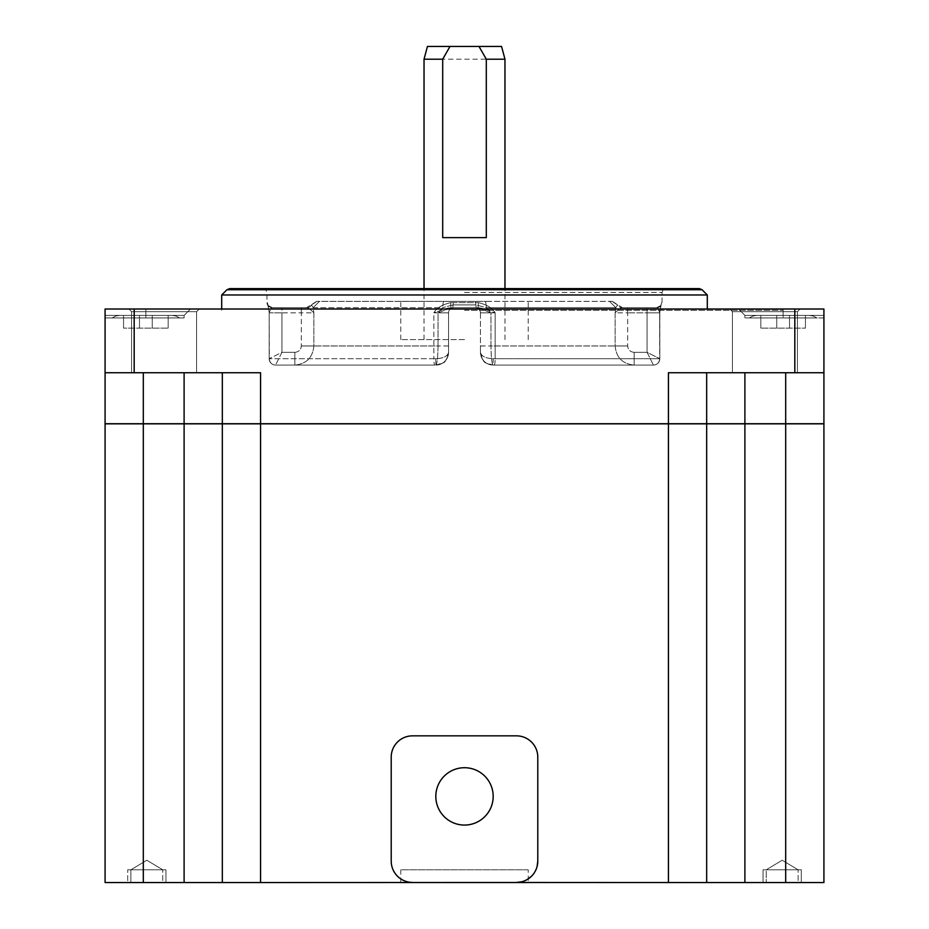 <?xml version="1.0" encoding="UTF-8"?>
<svg xmlns="http://www.w3.org/2000/svg" width="929" height="929" viewBox="0 0 929 929"><rect width="100%" height="100%" fill="white"/><g stroke="black" fill="none" stroke-linecap="round" stroke-linejoin="round"><path stroke-width="0.7" stroke-dasharray="4.64 3.48" d="M313.143 307.731L442.483 307.731L438.023 312.829L442.483 307.731L313.143 307.731L311.447 304.898A5.098 5.086 90 0 1 306.895 307.731A5.098 5.086 90 0 0 311.447 304.898L313.143 307.731L313.863 312.829L313.143 307.731L319.46 301.356L313.143 307.731M313.863 312.829C309.601 308.73 307.278 307.034 306.895 307.731L306.895 307.731C307.278 307.034 309.601 308.73 313.863 312.829L313.863 345.971C312.748 357.572 306.407 363.947 294.841 365.085C306.407 363.947 312.748 357.572 313.863 345.971L313.863 312.829L301.31 312.829L301.31 345.971L301.31 312.829L313.863 312.829M453.108 304.898L452.771 307.731L476.229 307.731L475.892 304.898L486.517 307.731L490.976 312.829L486.517 307.731L615.857 307.731L486.517 307.731L475.892 304.898L476.229 307.731C480.339 308.3 477.018 307.476 490.976 312.829C477.018 307.476 480.339 308.289 476.229 307.731L452.771 307.731L453.108 304.898L475.892 304.898L453.108 304.898L442.483 307.731L453.108 304.898L453.538 301.356L609.54 301.356L615.857 307.731L617.553 304.898A5.098 5.086 -90 0 0 622.105 307.731A5.098 5.086 -90 0 1 617.553 304.898L615.857 307.731L615.137 312.829L615.857 307.731L609.54 301.356L612.269 301.356L485.6 301.356L486.517 307.731L485.6 301.356L443.4 301.356L453.538 301.356L453.108 304.898M438.023 312.829C451.982 307.476 448.661 308.289 452.771 307.731C448.661 308.3 451.982 307.476 438.023 312.829L438.023 345.971C437.873 357.572 437.141 363.947 435.817 365.085A12.751 12.751 0 0 0 448.568 352.335C447.546 356.33 443.296 358.443 435.817 358.71C443.563 358.339 447.813 356.213 448.568 352.335L448.568 352.335C447.546 360.301 443.296 364.551 435.817 365.085C437.141 363.947 437.873 357.572 438.023 345.971L313.863 345.971L438.023 345.971L438.023 312.829L448.568 312.829A5.098 5.098 0 0 1 453.666 307.731A5.098 5.098 0 0 0 448.568 312.829L448.568 352.335A12.751 12.751 0 0 1 435.817 365.085C443.563 364.331 447.813 360.08 448.568 352.335L448.568 312.829A5.098 5.098 0 0 1 453.666 307.731L478.017 307.731L478.377 302.633C487.028 304.758 492.625 308.149 495.157 312.829C492.591 308.126 487.005 304.724 478.377 302.633L478.017 307.731C481.837 308.103 480.734 307.813 493.183 312.156L495.157 312.829L493.183 312.156C480.734 307.813 481.837 308.103 478.017 307.731L450.983 307.731C447.163 308.103 448.266 307.813 435.817 312.156C448.266 307.813 447.163 308.103 450.983 307.731L453.666 307.731A5.098 5.098 0 0 0 448.568 312.829L433.843 312.829L435.817 312.156L433.843 312.829C436.409 308.126 441.995 304.724 450.623 302.633L450.983 307.731L450.623 302.633C441.972 304.758 436.375 308.149 433.843 312.829L433.843 358.71L433.843 312.829L448.568 312.829L438.023 312.829M615.137 312.829C619.399 308.73 621.722 307.034 622.105 307.731L622.105 307.731C621.722 307.034 619.399 308.73 615.137 312.829L615.137 345.971C616.252 357.572 622.593 363.947 634.159 365.085C622.593 363.947 616.252 357.572 615.137 345.971L615.137 312.829L627.69 312.829L627.69 345.971L627.69 312.829L615.137 312.829M480.432 312.829A5.098 5.098 0 0 0 475.334 307.731A5.098 5.098 0 0 1 480.432 312.829L480.432 352.335L480.432 312.829A5.098 5.098 0 0 0 475.334 307.731L476.229 307.731L475.334 307.731A5.098 5.098 0 0 1 480.432 312.829A5.098 5.098 0 0 0 475.334 307.731A5.098 5.098 0 0 1 480.432 312.829L493.183 312.829L480.432 312.829L490.976 312.829L490.976 345.971C491.127 357.572 491.859 363.947 493.183 365.085A12.751 12.751 0 0 1 480.432 352.335L480.432 345.971L480.432 352.335C481.454 356.33 485.704 358.443 493.183 358.71C485.437 358.339 481.187 356.213 480.432 352.335L480.432 352.335A12.751 12.751 0 0 0 493.183 365.085C491.859 363.947 491.127 357.572 490.976 345.971L615.137 345.971L490.976 345.971L490.976 312.829L480.432 312.829A5.098 5.098 0 0 0 475.334 307.731M661.564 302.633L659.66 312.829L661.564 302.633A5.098 5.086 -90 0 1 656.478 307.731C657.453 307 658.51 308.695 659.66 312.829L659.857 312.156L659.66 312.829C658.51 308.695 657.453 307 656.478 307.731L622.105 307.731L656.478 307.731A5.098 5.086 -90 0 0 661.564 302.633L661.564 302.633M267.436 302.633L269.34 312.829L267.436 302.633A5.098 5.086 90 0 0 272.522 307.731C271.547 307 270.49 308.695 269.34 312.829L269.143 312.156L269.34 312.829C270.49 308.695 271.547 307 272.522 307.731L306.895 307.731L272.522 307.731A5.098 5.086 90 0 1 267.436 302.633L267.436 302.633M434.83 365.085L275.553 365.085L434.83 365.085A6.375 0.987 90 0 1 433.843 358.71L269.34 358.71L435.817 358.71L435.817 365.085L435.817 358.71L433.843 358.71A6.375 0.987 90 0 0 434.83 365.085M275.553 365.085L275.553 365.085A6.375 6.375 -51 0 1 269.189 358.71L281.928 352.335L275.553 365.085L281.928 352.335L269.189 358.71A6.375 6.375 -25.7 0 0 275.553 365.085A6.375 6.375 -51 0 1 269.189 358.71L269.189 312.829L301.31 312.829L281.928 312.829L281.928 307.731L281.928 312.829L269.189 312.829L269.34 358.71A6.375 6.294 -90 0 0 275.634 365.085A6.375 6.294 -90 0 1 269.34 358.71L269.189 358.71A6.375 6.375 -25.7 0 0 275.553 365.085M269.143 312.156L267.97 304.724L269.143 312.156M435.852 365.085L442.912 362.937C444.84 362.949 446.721 359.418 448.568 352.346L448.568 352.335A12.751 12.751 0 0 1 435.817 365.085C443.551 364.319 447.801 360.069 448.568 352.335L448.556 352.765M493.183 365.085C485.437 364.331 481.187 360.08 480.432 352.335C481.454 360.301 485.704 364.551 493.183 365.085L653.447 365.085L493.183 365.085L494.17 365.085L493.183 365.085L493.183 358.71L495.157 358.71L495.157 312.829L493.183 312.829L495.157 312.829L495.157 358.71L659.66 358.71L493.183 358.71L493.183 365.085C485.449 364.319 481.199 360.069 480.432 352.335L480.444 352.765M653.447 365.085L494.17 365.085L653.447 365.085A6.375 6.375 72.2 0 0 659.811 358.71L647.072 352.335L653.447 365.085L647.072 352.335L659.811 358.71A6.375 6.375 62.6 0 1 653.447 365.085A6.375 6.375 72.2 0 0 659.811 358.71L659.66 312.829L659.66 358.71A6.375 6.294 90 0 1 653.366 365.085A6.375 6.294 90 0 0 659.66 358.71L659.811 358.71A6.375 6.375 62.6 0 1 653.447 365.085M659.857 312.156L661.03 304.724L659.811 312.829L627.69 312.829L647.072 312.829L647.072 307.731L647.072 312.829L659.811 312.829L659.857 312.156M229.66 288.617L699.34 288.617M464.5 288.617L665.872 288.617L464.5 288.617M221.694 294.981L707.306 294.981M464.5 310.286L783.135 310.286L464.5 310.286M464.5 309.009L783.135 309.009L464.5 309.009M222.333 372.738L222.333 882.55L260.573 882.55L260.573 372.738L143.31 372.738L222.333 372.738L222.333 882.55L222.333 372.738L260.573 372.738L105.082 372.738L143.31 372.738L105.082 372.738L105.082 309.009L105.082 317.927L105.082 309.009L105.082 315.384L105.082 309.009L823.918 309.009L738.532 309.009L823.918 309.009L738.532 309.009L823.918 309.009L823.918 317.927L823.918 309.009L823.918 315.384L744.895 315.384L823.918 315.384L744.895 315.384L823.918 315.384L823.918 317.927L744.895 317.927L823.918 317.927M145.865 309.009L190.468 309.009L145.865 309.009L145.865 315.384L184.105 315.384L105.082 315.384L105.082 317.927L105.082 315.384L184.105 315.384L105.082 315.384L171.993 315.384L145.865 315.384L145.865 309.009L145.865 317.927L105.082 317.927L184.105 317.927L105.082 317.927L184.105 317.927L112.084 317.927L145.865 317.927L145.865 310.286M164.085 309.009L199.27 309.009L164.085 309.009M764.915 309.009L729.729 309.009L764.915 309.009M105.082 372.738L105.082 882.55L222.333 882.55M260.573 882.55L668.427 882.55L668.427 372.738L794.818 372.738L794.818 309.009M134.182 372.738L134.182 309.009M706.667 882.55L706.667 372.738L823.918 372.738L823.918 882.55L706.667 882.55L706.667 372.738L706.667 882.55L668.427 882.55M744.895 882.55L744.895 372.738L823.918 372.738L823.918 309.009M744.895 372.738L706.667 372.738M537.786 861.125L537.786 757.147A21.297 21.297 0 0 0 516.489 735.849L412.511 735.849A21.297 21.297 0 0 0 391.214 757.147L391.214 861.125A21.297 21.297 0 0 0 412.546 882.422M522.017 881.691L527.173 879.554M531.423 876.314L533.885 873.423M534.837 871.936L537.067 866.629M798.116 882.55L766.251 882.55L798.116 882.55L766.251 882.55L798.116 882.55L798.116 869.799L798.116 882.55M162.749 882.55L130.884 882.55L162.749 882.55L130.884 882.55L162.749 882.55L162.749 869.799L162.749 882.55M435.817 796.385A28.683 28.683 0 0 1 464.5 767.714A28.683 28.683 0 0 1 493.183 796.385A28.683 28.683 0 0 1 464.5 825.068A28.683 28.683 0 0 1 435.817 796.385M131.593 372.738L196.588 372.738L131.593 372.738L196.588 372.738L131.593 372.738L131.593 311.679L196.588 311.679L196.588 372.738L196.588 311.679L131.593 311.679L196.588 311.679L131.593 311.679L131.593 372.738M766.251 869.799L798.116 869.799L766.251 869.799L766.251 882.55L766.251 869.799L798.116 869.799L782.183 860.231L766.251 869.799L782.183 860.231L798.116 869.799L766.251 869.799M130.884 882.55L130.884 869.799L162.749 869.799L130.884 869.799L130.884 882.55M146.817 860.231L130.884 869.799L162.749 869.799L146.817 860.231L162.749 869.799L130.884 869.799L146.817 860.231M400.771 882.492L400.771 869.799L528.229 869.799L528.229 882.48M528.229 869.799L400.771 869.799M732.412 372.738L797.407 372.738L732.412 372.738L797.407 372.738L732.412 372.738L732.412 311.679L797.407 311.679L797.407 372.738L797.407 311.679L732.412 311.679L797.407 311.679L732.412 311.679L732.412 372.738M760.828 315.384L805.443 315.384L760.828 315.384L760.828 328.123L760.828 315.384L776.76 315.384L776.76 328.123L805.443 328.123L760.828 328.123L789.511 328.123L789.511 315.384L789.511 328.123L805.443 328.123L776.76 328.123L776.76 315.384L776.76 328.123L776.76 315.384L760.828 315.384L760.828 328.123L760.828 315.384M789.511 315.384L789.511 328.123L789.511 315.384L789.511 328.123L789.511 315.384L805.443 315.384L805.443 328.123L805.443 315.384L789.511 315.384L789.511 328.123L789.511 315.384M783.135 317.927L816.916 317.927L749.355 317.927L783.135 317.927L783.135 315.384L757.007 315.384L809.264 315.384L783.135 315.384L783.135 309.009L783.135 317.927M805.443 315.384L805.443 328.123L805.443 315.384M776.76 315.384L776.76 328.123L776.76 315.384M823.918 372.738L794.818 372.738M168.172 315.384L123.557 315.384L168.172 315.384L168.172 328.123L168.172 315.384L152.24 315.384L152.24 328.123L123.557 328.123L168.172 328.123L152.24 328.123L152.24 315.384L152.24 328.123L123.557 328.123L168.172 328.123L152.24 328.123L152.24 315.384L152.24 328.123L152.24 315.384L168.172 315.384L168.172 328.123L168.172 315.384M139.489 315.384L139.489 328.123L139.489 315.384L139.489 328.123L139.489 315.384L123.557 315.384L123.557 328.123L123.557 315.384L152.24 315.384L139.489 315.384L139.489 328.123L139.489 315.384M123.557 315.384L123.557 328.123L123.557 315.384M152.24 315.384L152.24 328.123L152.24 315.384M443.4 301.356L442.483 307.731L443.4 301.356L316.731 301.356L443.4 301.356M464.5 301.356L400.771 301.356L464.5 301.356M464.5 339.596L400.771 339.596L464.5 339.596M424.03 59.201L504.97 59.201M486.297 237.627L442.703 237.627M427.445 46.45L501.555 46.45M105.082 423.717L823.918 423.717M707.306 423.717L221.694 423.717L707.306 423.717M105.082 423.845L823.918 423.845M221.694 423.845L707.306 423.845L221.694 423.845M801.297 869.799L801.297 882.55L763.057 882.55L763.057 869.799L801.297 869.799L763.057 869.799L763.057 882.55L801.297 882.55L801.297 869.799L763.057 869.799L801.297 869.799M165.943 882.55L127.703 882.55L127.703 869.799L165.943 869.799L165.943 882.55L165.943 869.799L127.703 869.799L165.943 869.799L127.703 869.799L127.703 882.55L165.943 882.55M130.884 869.799L162.749 869.799L130.884 869.799M763.057 882.55L801.297 882.55L763.057 882.55M453.666 307.731A5.098 5.098 0 0 0 448.568 312.829A5.098 5.098 0 0 1 453.666 307.731M450.623 302.633L478.377 302.633L450.623 302.633M464.5 292.438L662.052 292.438L464.5 292.438M448.568 345.971L438.023 345.971L448.568 345.971M294.841 352.335L294.841 365.085L294.841 352.335C298.801 351.94 300.95 349.815 301.31 345.971C300.95 349.815 298.801 351.94 294.841 352.335L281.928 352.335L281.928 312.829L281.928 352.335L294.841 352.335M313.863 345.971L301.31 345.971L313.863 345.971M301.31 307.731L301.31 312.829L301.31 307.731M480.432 345.971L490.976 345.971L480.432 345.971M494.17 365.085A6.375 0.987 -90 0 0 495.157 358.71A6.375 0.987 -90 0 1 494.17 365.085M634.159 352.335L634.159 365.085L634.159 352.335C630.199 351.94 628.05 349.815 627.69 345.971C628.05 349.815 630.199 351.94 634.159 352.335L647.072 352.335L647.072 312.829L647.072 352.335L634.159 352.335M615.137 345.971L627.69 345.971L615.137 345.971M627.69 307.731L627.69 312.829L627.69 307.731M226.955 289.732L702.045 289.732M143.31 882.55L143.31 372.738M184.105 372.738L184.105 882.55M785.69 372.738L785.69 882.55M145.865 315.384L145.865 317.927L145.865 315.384M475.462 301.356L475.892 304.898L475.462 301.356M617.553 304.898L611.863 301.356L617.553 304.898M311.447 304.898L317.137 301.356L311.447 304.898M316.731 301.356L306.454 307.731M612.269 301.356L622.546 307.731M656.954 307.731C660.078 307.406 661.785 305.699 662.052 302.633L662.052 292.438L663.178 289.732L665.872 288.617M263.128 288.617L265.822 289.732L266.948 292.438L266.948 302.633C267.215 305.699 268.922 307.406 272.046 307.731M269.189 358.71L269.189 312.829L269.189 358.71M272.522 307.731C268.62 306.094 267.099 305.084 267.97 304.724C266.902 304.817 268.411 305.815 272.522 307.731M659.811 358.71L659.811 312.829L659.811 358.71M656.478 307.731C660.38 306.094 661.901 305.084 661.03 304.724C662.098 304.817 660.589 305.815 656.478 307.731M480.432 352.346C482.279 359.418 484.16 362.949 486.088 362.937L493.148 365.085M707.306 309.009L707.306 310.286M221.694 309.009L221.694 310.286M783.135 310.286L783.135 309.009M131.593 311.679L128.91 309.009L131.593 311.679M196.588 311.679L199.27 309.009L196.588 311.679M732.412 311.679L729.729 309.009L732.412 311.679M797.407 311.679L800.09 309.009L797.407 311.679M744.895 315.384L738.532 309.009L744.895 315.384L744.895 317.927L744.895 315.384M813.293 316.034L816.916 317.927L813.293 316.034L809.264 315.384L813.293 316.034M752.978 316.034L749.355 317.927L752.978 316.034L757.007 315.384L752.978 316.034M184.105 315.384L190.468 309.009L184.105 315.384L184.105 317.927L184.105 315.384M176.022 316.034L179.645 317.927L176.022 316.034L171.993 315.384L176.022 316.034M115.707 316.034L112.084 317.927L115.707 316.034L119.736 315.384L115.707 316.034M400.771 339.596L400.771 301.356M528.229 339.596L528.229 301.356M424.03 339.596L424.03 288.617M504.97 339.596L504.97 288.617"/><path stroke-width="1.39" d="M226.955 289.732L702.045 289.732L699.34 288.617L229.66 288.617L226.955 289.732L221.694 294.981L221.694 309.009M702.045 289.732L707.306 294.981L221.694 294.981M823.918 317.927L823.918 309.009L105.082 309.009L105.082 372.738L260.573 372.738L260.573 882.55L516.489 882.469L522.017 881.691M260.573 882.55L105.082 882.55L105.082 372.738M823.918 309.009L823.918 882.55L706.667 882.55L706.667 372.738M516.443 882.48L706.667 882.55M134.182 309.009L134.182 372.738M668.427 882.55L668.427 372.738L794.818 372.738L794.818 309.009M527.173 879.554L531.423 876.314M533.885 873.423L534.837 871.936M537.067 866.629L537.786 861.125A21.297 21.297 0 0 1 516.489 882.422M412.511 882.422A21.297 21.297 0 0 1 391.214 861.125L391.214 757.147A21.297 21.297 0 0 1 412.511 735.849L516.489 735.849A21.297 21.297 0 0 1 537.786 757.147L537.786 861.125M528.229 882.55L400.771 882.55L528.229 882.48M493.183 796.385A28.683 28.683 0 0 0 464.5 767.714A28.683 28.683 0 0 0 435.817 796.385A28.683 28.683 0 0 0 464.5 825.068A28.683 28.683 0 0 0 493.183 796.385M222.333 882.55L222.333 372.738M794.818 372.738L823.918 372.738M486.297 59.201L479.004 46.45L501.555 46.45L504.97 59.201L486.297 59.201L486.297 237.627L442.703 237.627L442.703 59.201L424.03 59.201L424.03 288.617M479.004 46.45L449.996 46.45L442.703 59.201M449.996 46.45L427.445 46.45L424.03 59.201M823.918 423.717L105.082 423.717M823.918 423.845L105.082 423.845M785.69 882.55L785.69 372.738M744.895 372.738L744.895 882.55M143.31 372.738L143.31 882.55M184.105 882.55L184.105 372.738M707.306 294.981L707.306 309.009M504.97 288.617L504.97 59.201"/></g></svg>
